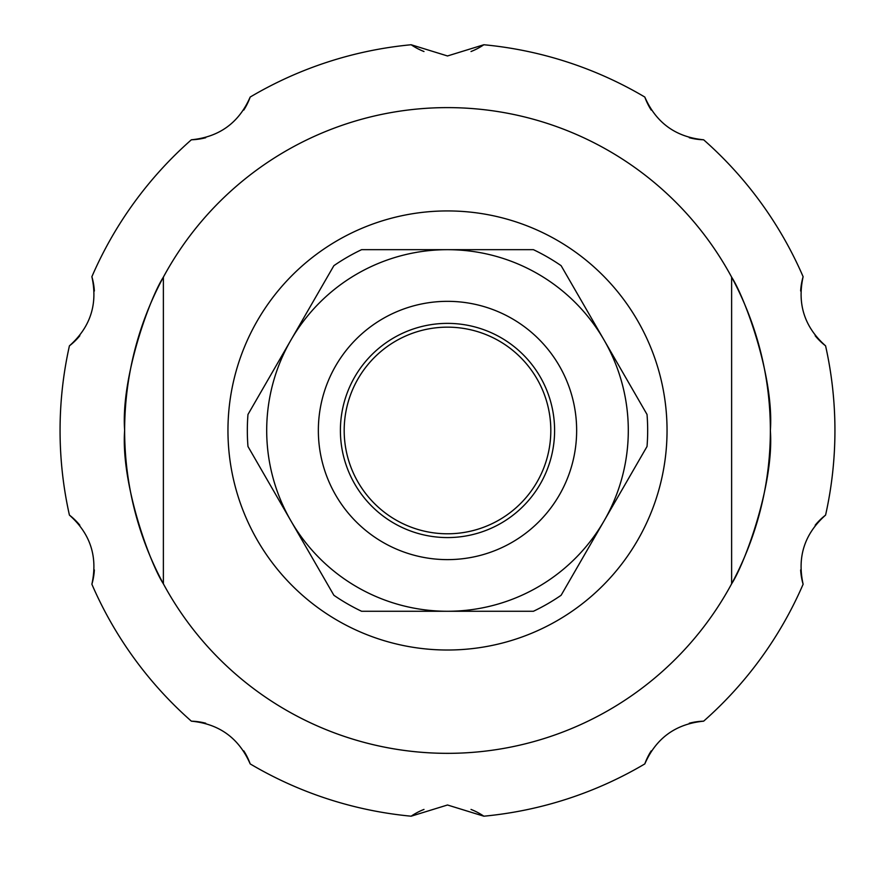 <?xml version="1.0" encoding="UTF-8"?>
<svg xmlns="http://www.w3.org/2000/svg" width="895" height="895" viewBox="0 0 895 895"><rect width="100%" height="100%" fill="white"/><g stroke="black" fill="none" stroke-linecap="round" stroke-linejoin="round"><path stroke-width="1.34" d="M447.5 753.333A322.86 322.86 0 0 1 163.382 583.831L163.382 277.126L163.382 583.831C150.226 563.693 120.758 484.195 124.64 430.338C120.791 376.907 150.091 297.587 163.382 277.126A322.86 322.86 0 0 1 731.618 277.126L731.618 583.831A322.86 322.86 0 0 1 163.382 583.831A322.86 322.86 0 0 1 447.5 107.613A322.86 322.86 0 0 1 731.618 583.831L731.618 277.126C744.774 297.252 774.242 376.761 770.36 430.607C774.209 484.05 744.909 563.369 731.618 583.831M483.848 816.195A387.434 387.434 0 0 0 644.814 763.905C656.057 738.174 675.658 723.921 703.638 721.169A387.434 387.434 0 0 0 803.117 584.245C797.076 556.824 804.571 533.767 825.582 515.095A387.434 387.434 0 0 0 825.582 345.85C804.583 327.212 797.087 304.166 803.117 276.7A387.434 387.434 0 0 0 703.638 139.788C675.691 137.047 656.08 122.805 644.814 97.052A387.434 387.434 0 0 0 483.848 44.75L447.5 55.96L411.152 44.75A387.434 387.434 0 0 0 250.186 97.052C238.943 122.783 219.342 137.024 191.362 139.788A387.434 387.434 0 0 0 91.883 276.7C97.924 304.132 90.429 327.178 69.418 345.85A387.434 387.434 0 0 0 69.418 515.095C90.417 533.733 97.913 556.791 91.883 584.245A387.434 387.434 0 0 0 191.362 721.169C219.309 723.898 238.92 738.151 250.186 763.905A387.434 387.434 0 0 0 411.152 816.195L447.5 804.997L483.848 816.195A64.574 64.574 0 0 0 471.016 809.427A379.681 379.681 0 0 0 471.027 809.427M550.28 419.968A103.317 103.317 0 0 0 436.995 327.693A103.317 103.317 0 0 0 344.72 440.978A103.317 103.317 0 0 0 458.005 533.252A103.317 103.317 0 0 0 550.28 419.968M447.5 559.621A129.148 129.148 0 0 1 318.351 430.473A129.148 129.148 0 0 1 447.5 301.335A129.148 129.148 0 0 1 576.649 430.473A129.148 129.148 0 0 1 447.5 559.621M604.08 340.078L561.12 265.67A200.178 200.178 0 0 0 533.409 249.671L361.591 249.671A200.178 200.178 0 0 0 333.88 265.67L247.971 414.474A200.178 200.178 0 0 0 247.971 446.482L333.88 595.276A200.178 200.178 0 0 0 361.591 611.274L533.409 611.274A200.178 200.178 0 0 0 561.12 595.276L647.029 446.482A200.178 200.178 0 0 0 647.029 414.474L604.08 340.078A180.801 180.801 0 0 1 447.5 611.274A180.801 180.801 0 0 1 290.92 340.078A180.801 180.801 0 0 1 604.08 340.078M423.973 809.427A379.681 379.681 0 0 0 423.984 809.427A64.574 64.574 0 0 0 411.152 816.195M250.186 763.905A64.574 64.574 0 0 0 243.787 750.883L243.787 750.883M205.727 723.227L205.727 723.227A64.574 64.574 0 0 0 191.362 721.169M91.883 584.245A64.574 64.574 0 0 0 94.355 569.947L94.355 569.947M79.823 525.208L79.823 525.208A64.574 64.574 0 0 0 69.418 515.095M69.418 345.85A64.574 64.574 0 0 0 79.823 335.737L79.823 335.737M94.367 290.998A379.681 379.681 0 0 0 94.355 290.998A64.574 64.574 0 0 0 91.883 276.7M191.362 139.788A64.574 64.574 0 0 0 205.727 137.718L205.727 137.718M243.787 110.063L243.787 110.063A64.574 64.574 0 0 0 250.186 97.052M471.027 51.518A379.681 379.681 0 0 0 471.016 51.518A64.574 64.574 0 0 0 483.848 44.75M411.152 44.75A64.574 64.574 0 0 0 423.984 51.518A379.681 379.681 0 0 0 423.973 51.518M689.273 137.718L689.273 137.718A64.574 64.574 0 0 0 703.638 139.788M644.814 97.052A64.574 64.574 0 0 0 651.213 110.063L651.213 110.063M815.177 335.748A379.681 379.681 0 0 0 815.177 335.737A64.574 64.574 0 0 0 825.582 345.85M803.117 276.7A64.574 64.574 0 0 0 800.645 290.998L800.645 290.998M825.582 515.095A64.574 64.574 0 0 0 815.177 525.208L815.177 525.208M800.633 569.958A379.681 379.681 0 0 0 800.645 569.947A64.574 64.574 0 0 0 803.117 584.245M703.638 721.169A64.574 64.574 0 0 0 689.273 723.227L689.273 723.227M651.213 750.883L651.213 750.883A64.574 64.574 0 0 0 644.814 763.905M447.5 650.016A219.543 219.543 0 0 0 667.043 430.473A219.543 219.543 0 0 0 447.5 210.929A219.543 219.543 0 0 0 227.956 430.473A219.543 219.543 0 0 0 447.5 650.016M447.5 323.375A107.098 107.098 0 0 1 554.598 430.473A107.098 107.098 0 0 1 447.5 537.571A107.098 107.098 0 0 1 340.402 430.473A107.098 107.098 0 0 1 447.5 323.375"/></g></svg>
